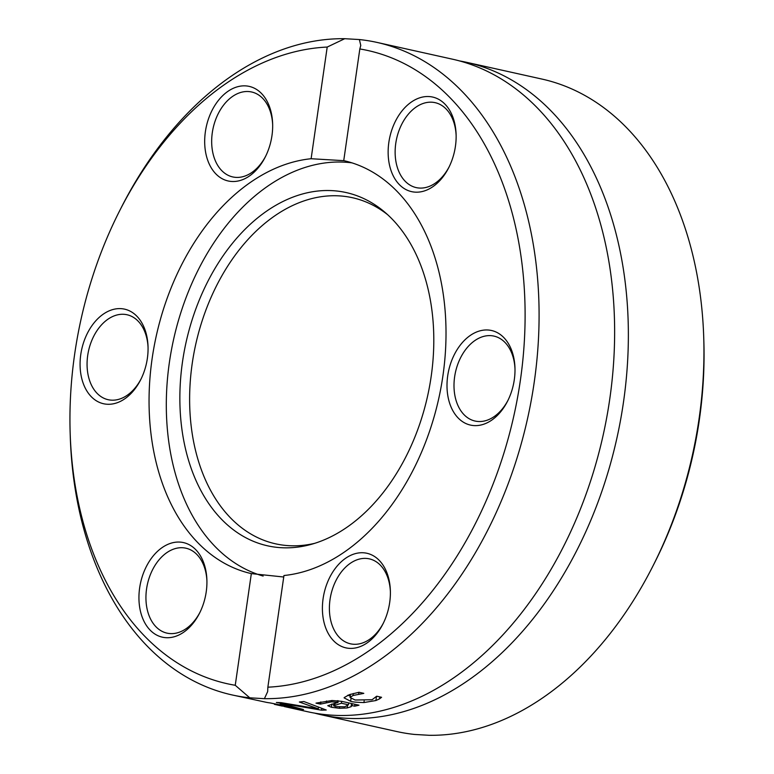 <?xml version="1.0" encoding="UTF-8"?>
<svg xmlns="http://www.w3.org/2000/svg" width="774" height="774" viewBox="0 0 774 774"><rect width="100%" height="100%" fill="white"/><g stroke="black" fill="none" stroke-linecap="round" stroke-linejoin="round"><path stroke-width="1.16" d="M466.364 62.268L541.916 79.064A334.213 228.485 102.5 0 1 703.73 337.561A334.213 228.485 102.5 0 1 652.985 565.929A334.213 228.485 102.5 0 1 429.251 735.3L414.612 734.449A334.213 228.485 102.5 0 1 396.917 731.565L321.365 714.779A334.213 228.485 -77.5 0 0 616.907 438.094A334.213 228.485 -77.5 0 0 466.364 62.268A334.213 228.485 -77.5 0 0 459.466 60.904M652.985 565.929L654.601 562.737A324.325 221.722 -77.5 0 0 703.847 341.131L703.73 337.561M359.388 39.551L360.771 45.443L359.833 48.956A324.325 221.722 102.5 0 1 520.409 380.082A324.325 221.722 102.5 0 1 267.862 687.186L267.659 691.617L264.408 698.67A334.213 228.485 -77.5 0 0 532.212 394.953A334.213 228.485 -77.5 0 0 377.083 42.435A334.213 228.485 -77.5 0 0 359.388 39.551L344.749 38.7A334.213 228.485 -77.5 0 0 121.015 208.071L119.399 211.263A324.325 221.722 102.5 0 1 327.209 47.059L344.749 38.7M264.408 698.67L249.77 697.819L235.248 685.28A324.325 221.722 102.5 0 1 70.153 432.869L70.27 436.439A334.213 228.485 -77.5 0 0 232.084 694.936L266.914 702.444A334.213 228.485 -77.5 0 0 270.281 702.956L295.813 708.055L280.217 704.069A334.213 228.485 -77.5 0 0 284.368 704.34L303.543 709.526A334.213 228.485 102.5 0 1 299.761 709.129L274.286 703.982L288.005 707.31A334.213 228.485 102.5 0 1 284.3 706.546L307.636 711.732A334.213 228.485 -77.5 0 0 603.178 435.036A334.213 228.485 -77.5 0 0 452.635 59.221L377.083 42.435M232.084 694.936A334.213 228.485 -77.5 0 0 249.77 697.819M299.364 702.008A334.213 228.485 -77.5 0 0 303.882 701.534L326.231 710.01A334.213 228.485 102.5 0 1 321.491 710.164L276.376 702.482A334.213 228.485 -77.5 0 0 281.039 702.647L318.259 708.829L299.364 702.008M337.183 702.299L331.611 701.815L320.6 704.069A334.213 228.485 102.5 0 1 320.349 704.098L315.995 703.131L332.114 700.499L341.644 701.331L358.991 705.191A334.213 228.485 102.5 0 1 354.686 706.188L352.006 705.588L351.067 706.72L347.149 707.949L339.476 708.287L331.436 707.281L327.77 705.694L338.006 702.482L337.183 702.299L337.416 700.654M282.317 706.101L274.412 704.34M344.198 697.587L349.374 694.646L359.001 692.275L363.799 693.34A334.213 228.485 102.5 0 1 363.538 693.436L353.021 695.497L350.042 697.432L355.121 700.015L372.091 699.735L376.532 696.329A334.213 228.485 -77.5 0 0 376.783 696.232L381.582 697.297L379.512 698.883L375.903 700.538L363.925 702.56C356.591 702.366 352.17 701.941 350.651 701.283L344.111 697.877M235.248 685.28L251.337 573.611L283.739 577.007M359.833 48.956L343.733 160.624A211.602 144.661 -77.5 0 1 442.951 375.584A211.602 144.661 -77.5 0 1 283.952 575.517L267.862 687.186M70.153 432.869A324.325 221.722 102.5 0 1 119.399 211.263M350.245 696L347.719 695.255M358.662 694.143L358.933 692.285M379.512 698.883L379.802 696.9M299.761 709.129L299.848 708.549M295.813 708.055L295.9 707.494M348.445 704.795L341.402 703.237L333.623 705.753L335.519 706.614L344.73 706.807L348.445 704.795L348.716 702.908M341.402 703.237L341.673 701.341M320.6 704.069L320.9 701.97M338.006 702.482L338.248 700.751M320.349 704.098L320.649 702.018M339.476 708.287L339.641 707.146M351.067 706.72L351.522 703.527M352.006 705.588L352.276 703.701M354.686 706.188L354.966 704.292M318.259 708.829L318.491 707.165M321.491 710.164L321.752 708.374M344.014 160.682L311.119 158.728L327.209 47.059M311.119 158.728A211.602 144.661 -77.5 0 0 152.12 358.662A211.602 144.661 -77.5 0 0 251.337 573.611M147.544 564.304A48.452 33.127 -77.5 0 0 151.036 631.013A48.452 33.127 -77.5 0 0 199.547 613.172A48.452 33.127 -77.5 0 0 206.9 580.065A48.452 33.127 -77.5 0 0 184.338 542.806A48.452 33.127 -77.5 0 0 147.544 564.304M270.948 111.456A48.452 33.127 -77.5 0 0 221.993 96.363A48.452 33.127 -77.5 0 0 212.802 170.222A48.452 33.127 -77.5 0 0 265.288 156.967A48.452 33.127 -77.5 0 0 272.642 123.859A48.452 33.127 -77.5 0 0 270.948 111.456M120.957 308.642A48.452 33.127 -77.5 0 0 82.247 347.11A48.452 33.127 -77.5 0 0 97.301 401.348A48.452 33.127 -77.5 0 0 140.684 379.734A48.452 33.127 -77.5 0 0 148.037 346.626A48.452 33.127 -77.5 0 0 120.957 308.642M324.122 622.78A48.452 33.127 -77.5 0 0 350.438 648.399A48.452 33.127 -77.5 0 0 383.004 623.844A48.452 33.127 -77.5 0 0 390.367 590.736A48.452 33.127 -77.5 0 0 350.264 555.539A48.452 33.127 -77.5 0 0 324.122 622.78M447.527 169.932A48.452 33.127 -77.5 0 0 448.746 167.639A48.452 33.127 -77.5 0 0 456.109 134.531A48.452 33.127 -77.5 0 0 411.768 101.771A48.452 33.127 -77.5 0 0 393.637 176.617A48.452 33.127 -77.5 0 0 447.527 169.932M474.114 425.594A48.452 33.127 -77.5 0 0 507.609 401.077A48.452 33.127 -77.5 0 0 514.971 367.969A48.452 33.127 -77.5 0 0 482.328 330.324A48.452 33.127 -77.5 0 0 447.246 379.802A48.452 33.127 -77.5 0 0 474.114 425.594M351.977 162.859A211.602 144.661 -77.5 0 0 344.865 162.192A211.602 144.661 -77.5 0 0 172.06 346.742A211.602 144.661 -77.5 0 0 263.131 576.059M383.42 623.022A43.508 29.741 102.5 0 1 350.477 643.813A43.508 29.741 102.5 0 1 330.933 621.299A43.508 29.741 102.5 0 1 338.277 576.407A43.508 29.741 102.5 0 1 369.353 558.867A43.508 29.741 102.5 0 1 390.386 591.655M199.953 612.35A43.508 29.741 102.5 0 1 167.02 633.142A43.508 29.741 102.5 0 1 153.658 567.7A43.508 29.741 102.5 0 1 185.895 548.195A43.508 29.741 102.5 0 1 206.929 580.984M141.091 378.912A43.508 29.741 102.5 0 1 108.157 399.703A43.508 29.741 102.5 0 1 88.081 353.128A43.508 29.741 102.5 0 1 123.782 314.302A43.508 29.741 102.5 0 1 127.033 314.757A43.508 29.741 102.5 0 1 148.066 347.545M265.695 156.145A43.508 29.741 102.5 0 1 232.761 176.936A43.508 29.741 102.5 0 1 213.16 128.01A43.508 29.741 102.5 0 1 251.637 91.99A43.508 29.741 102.5 0 1 271.181 114.504A43.508 29.741 102.5 0 1 272.661 124.778M449.162 166.816A43.508 29.741 102.5 0 1 448.456 168.103A43.508 29.741 102.5 0 1 416.219 187.608A43.508 29.741 102.5 0 1 396.627 138.681A43.508 29.741 102.5 0 1 435.094 102.661A43.508 29.741 102.5 0 1 456.128 135.45M508.015 400.255A43.508 29.741 102.5 0 1 478.332 421.501A43.508 29.741 102.5 0 1 475.081 421.046A43.508 29.741 102.5 0 1 455.489 372.12A43.508 29.741 102.5 0 1 493.957 336.1A43.508 29.741 102.5 0 1 514.991 368.888M314.534 713.096A334.213 228.485 -77.5 0 0 321.365 714.779M332.559 190.665A180.952 123.705 -77.5 0 0 180.313 383.169A180.952 123.705 -77.5 0 0 311.109 544.393A180.952 123.705 -77.5 0 0 427.596 396.017A180.952 123.705 -77.5 0 0 384.91 212.279A180.952 123.705 -77.5 0 0 332.559 190.665M387.697 214.746A177.275 121.199 -77.5 0 0 339.225 195.88A177.275 121.199 -77.5 0 0 190.23 381.998A177.275 121.199 -77.5 0 0 314.67 543.338M353.021 695.497L353.302 693.504M375.903 700.538L376.474 696.561M350.651 701.283L351.019 698.69M363.925 702.56L364.157 700.963M334.813 704.959L335.074 703.189M331.611 701.815L331.804 700.509M326.318 702.492L326.531 700.992M331.436 707.281L331.92 703.943M347.149 707.949L347.429 705.975M350.496 694.278L350.042 697.432M333.623 705.753L333.952 703.46"/></g></svg>
